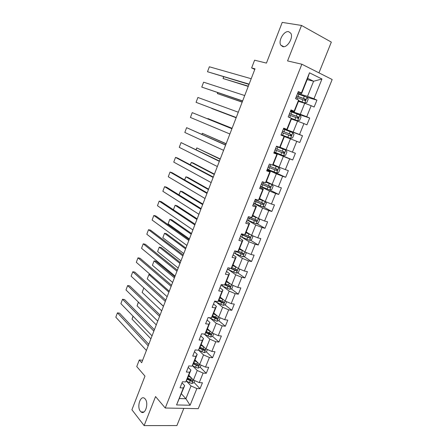 <?xml version="1.0" encoding="UTF-8"?>
<svg xmlns="http://www.w3.org/2000/svg" width="448" height="448" viewBox="0 0 448 448"><rect width="100%" height="100%" fill="white"/><g stroke="black" fill="none" stroke-linecap="round" stroke-linejoin="round"><path stroke-width="0.67" d="M282.806 46.648L280.773 45.114C277.962 40.908 284.004 30.514 288.658 31.668L290.819 33.264C293.614 37.593 287.33 47.998 282.806 46.648M140.381 411.253C136.573 406.868 140.51 394.806 144.592 398.395L145.18 398.978C149.055 403.217 145.146 415.486 141.064 411.93L140.381 411.253M318.954 72.85L331.335 42.106L301.521 25.446L282.229 22.4L266.437 63.095L254.598 60.194L251.625 67.939L254.789 69.418M198.262 408.66L332.181 79.526L301.857 64.221L165.245 408.016L198.262 408.66M165.245 408.016L155.551 396.564L144.133 425.6L176.91 425.561L183.826 408.38M144.133 425.6L131.914 409.763L144.973 376.113L136.752 366.565L139.283 359.985L141.686 362.712L255.018 68.83L251.625 67.939M307.188 79.61L313.589 81.256L307.681 78.372L301.588 93.593L301.426 92.954L298.346 91.526L295.518 98.616L298.603 100.016L294.101 111.255L291.004 109.911L288.198 116.939L291.301 118.25L286.843 129.388L283.735 128.128L280.952 135.083L284.071 136.315L279.658 147.342L276.528 146.166L273.778 153.059L276.909 154.202L272.541 165.127L269.394 164.035L266.666 170.862L269.819 171.926L265.485 182.75L262.326 181.731L259.627 188.496L262.791 189.482L258.502 200.2L255.326 199.265L252.655 205.962L255.83 206.87L251.58 217.493L248.394 216.63L245.745 223.266L248.937 224.101L244.72 234.623L241.522 233.834L238.896 240.414L242.105 241.17L237.927 251.597L234.718 250.88L232.114 257.398L235.334 258.082L231.202 268.414L227.97 267.77L225.394 274.226L228.626 274.837L224.532 285.074L221.29 284.502L218.736 290.898L221.978 291.441L217.924 301.582L214.67 301.084L212.139 307.418L215.398 307.894L211.372 317.946L208.113 317.509L205.604 323.792L208.869 324.195L204.887 334.158L201.611 333.788L199.125 340.015L202.406 340.351L198.453 350.224L195.171 349.922L192.707 356.087L195.994 356.362L192.08 366.145L188.787 365.91L186.346 372.019L189.644 372.232L185.763 381.926L182.459 381.752L180.04 387.811L183.35 387.957L176.557 404.936L190.103 405.25L185.898 398.737L191.033 385.952L186.362 381.013M301.426 92.954L309.49 72.806L321.961 79.01L313.97 98.773L316.921 100.145L306.986 97.261M190.103 405.25L196.857 388.55L200.032 388.69L202.429 382.777L199.254 382.614L203.106 373.083L206.276 373.285L208.69 367.321L205.526 367.097L209.412 357.476L212.57 357.739L215.006 351.725L211.854 351.439L215.779 341.734L218.921 342.059L221.379 335.994L218.238 335.642L222.197 325.853L225.333 326.245L227.808 320.124L224.678 319.704L228.67 309.826L231.795 310.285L234.298 304.108L231.179 303.626L235.206 293.658L238.319 294.179L240.845 287.946L237.737 287.403L241.802 277.346L244.899 277.934L247.447 271.645L244.356 271.029L248.455 260.882L251.541 261.537L254.111 255.192L251.031 254.509L255.17 244.266L258.244 244.994L260.837 238.594L257.768 237.838L261.946 227.5L265.003 228.301L267.624 221.838L264.566 221.015L268.783 210.582L271.83 211.456L274.473 204.932L271.432 204.03L275.688 193.508L278.718 194.454L281.383 187.869L278.359 186.894L282.649 176.271L285.667 177.29L288.361 170.649L285.348 169.602L289.682 158.878L292.684 159.975L295.4 153.272L292.404 152.141L296.778 141.316L299.762 142.492L302.506 135.727L299.527 134.518L303.94 123.592L306.914 124.846L309.68 118.02L306.712 116.732L311.175 105.7L314.126 107.038L316.921 100.145M298.603 100.016L298.788 100.576L294.336 111.703L290.758 110.538M298.474 101.366L304.735 103.264L300.3 114.285L290.528 111.098M294.336 111.703L294.101 111.255M311.175 105.7L304.735 103.264M306.712 116.732L300.3 114.285M291.301 118.25L291.57 118.619L287.157 129.64L283.64 128.358M291.396 119.05L297.545 121.145L293.154 132.065L283.556 128.565M287.157 129.64L286.843 129.388M303.94 123.592L297.545 121.145M299.527 134.518L293.154 132.065M284.071 136.315L284.413 136.489L280.045 147.403L279.658 147.342M284.385 136.567L290.422 138.858L286.07 149.677L280.101 147.263M296.778 141.316L290.422 138.858M292.404 152.141L286.07 149.677M272.541 165.127L272.994 165.004L277.323 154.196L273.896 152.757M274.008 152.482L283.366 156.402L279.054 167.121L273.19 164.522M277.323 154.196L276.909 154.202M289.682 158.878L283.366 156.402M285.348 169.602L279.054 167.121M265.485 182.75L266.017 182.442L270.301 171.73L266.941 170.184M267.182 169.568L276.371 173.79L272.098 184.408L266.342 181.619M270.301 171.73L269.819 171.926M282.649 176.271L276.371 173.79M278.359 186.894L272.098 184.408M258.502 200.2L259.101 199.718L263.346 189.106L260.047 187.449M260.422 186.502L269.444 191.016L265.21 201.533L259.56 198.565M263.346 189.106L262.791 189.482M275.688 193.508L269.444 191.016M271.432 204.03L265.21 201.533M251.58 217.493L252.246 216.832L256.458 206.321L253.215 204.557M253.725 203.28L262.578 208.079L258.384 218.506L252.84 215.354M256.458 206.321L255.83 206.87M268.783 210.582L262.578 208.079M264.566 221.015L258.384 218.506M244.72 234.623L245.459 233.794L249.626 223.373L246.445 221.502M247.083 219.912L255.774 224.991L251.625 235.318L246.176 231.991M249.626 223.373L248.937 224.101M261.946 227.5L255.774 224.991M257.768 237.838L251.625 235.318M237.927 251.597L238.728 250.594L242.861 240.274L239.742 238.297M241.321 236.902L249.038 241.746L244.922 251.983L239.574 248.483M242.861 240.274L242.105 241.17M255.17 244.266L249.038 241.746M251.031 254.509L244.922 251.983M231.202 268.414L232.064 267.243L236.158 257.018L233.094 254.94M235.318 253.618L242.357 258.35L238.28 268.492L233.033 264.824M236.158 257.018L235.334 258.082M248.455 260.882L242.357 258.35M244.356 271.029L238.28 268.492M224.532 285.074L225.456 283.746L229.516 273.61L226.509 271.432M229.202 270.122L235.743 274.803L231.7 284.855L226.548 281.019M229.516 273.61L228.626 274.837M241.802 277.346L235.743 274.803M237.737 287.403L231.7 284.855M217.924 301.582L218.91 300.093L222.93 290.052L219.985 287.778M223.048 286.434L229.18 291.11L225.176 301.073L220.119 297.074M222.93 290.052L221.978 291.441M235.206 293.658L229.18 291.11M231.179 303.626L225.176 301.073M211.372 317.946L212.425 316.299L216.412 306.342L213.517 303.974M216.888 302.579L222.684 307.272L218.714 317.145L213.752 312.984M216.412 306.342L215.398 307.894M228.67 309.826L222.684 307.272M224.678 319.704L218.714 317.145M204.887 334.158L205.996 332.354L209.944 322.493L207.105 320.029M210.728 318.567L216.238 323.288L212.307 333.071L207.435 328.759M209.944 322.493L208.869 324.195M222.197 325.853L216.238 323.288M218.238 335.642L212.307 333.071M198.453 350.224L199.623 348.27L203.538 338.492L200.754 335.938M204.59 334.398L209.854 339.164L205.957 348.863L201.174 344.394M203.538 338.492L202.406 340.351M215.779 341.734L209.854 339.164M211.854 351.439L205.957 348.863M192.08 366.145L193.306 364.045L197.187 354.351L194.454 351.708M207.39 349.49L206.461 351.798L204.333 352.643L198.526 350.101L203.526 354.9L199.662 364.51L194.97 359.89M197.187 354.351L195.994 356.362M209.412 357.476L203.526 354.9M205.526 367.097L199.662 364.51M185.763 381.926L187.051 379.68L190.893 370.076L188.216 367.343M192.405 365.618L197.254 370.496L193.418 380.022L188.821 375.25M190.893 370.076L189.644 372.232M203.106 373.083L197.254 370.496M199.254 382.614L193.418 380.022M176.557 404.936L184.654 385.655L182.028 382.838M181.401 393.786L185.898 398.737L179.497 398.535M184.654 385.655L183.35 387.957M196.857 388.55L191.033 385.952M301.521 25.446L287.566 60.922L301.857 64.221M142.638 360.231L139.283 359.985M301.588 93.593L297.937 92.551M297.567 93.475L307.518 96.342L313.589 81.256L321.961 79.01M307.681 78.372L309.49 72.806M313.97 98.773L307.518 96.342M200.032 388.69L194.096 382.502M206.276 373.285L200.206 367.27M198.044 365.126L197.49 364.577M212.57 357.739L206.321 351.854M204.109 349.77L202.966 348.695M218.921 342.059L212.481 336.308M210.162 334.236L208.23 332.511M225.333 326.245L218.686 320.622M216.098 318.433L213.349 316.109M231.795 310.285L224.935 304.797M221.586 302.12L218.943 300.009M238.319 294.179L231.224 288.831M226.806 285.499L225.12 284.228M244.899 277.934L237.558 272.726M231.75 268.61L231.297 268.285M251.541 261.537L243.936 256.48M236.27 251.378L235.928 251.154M258.244 244.994L250.348 240.083M265.003 228.301L256.799 223.541M271.83 211.456L263.278 206.847M278.718 194.454L269.786 190.008L271.835 189.454L273.151 186.189L271.93 184.565L266.095 182.246M285.667 177.29L274.002 171.954M292.684 159.975L274.12 152.208M302.506 135.727L283.472 128.778M309.68 118.02L295.652 113.428M146.401 350.482L115.819 317.201L117.438 312.861L119.498 313.118L148.781 344.305M148.204 345.8L117.438 312.861L115.819 317.201M189.767 376.236L188.67 375.637M191.117 377.636L188.451 376.18M194.841 380.654L194.062 382.581L191.929 383.471L189.358 382.659L186.306 380.979M150.892 338.828L132.042 319.133L133.028 316.187M187.23 379.221L191.957 381.5C192.836 381.282 193.015 380.895 192.5 380.341L187.701 378.045M191.957 381.5L191.134 380.643L187.454 378.672M133.123 316.282L132.042 319.133M152.046 335.843L120.887 303.632L122.517 299.264L124.572 299.55L154.403 329.722M153.866 331.128L122.517 299.264L120.887 303.632M157.735 321.087L125.989 289.962L127.635 285.561L129.69 285.88L160.076 315.022M159.572 316.333L127.635 285.561L125.989 289.962M196.028 360.931L194.813 360.282M197.406 362.286L194.611 360.791M201.085 365.142L200.234 367.259L198.106 368.122L195.524 367.298L192.394 365.613M156.268 324.895L137.082 305.822L138.359 302.092M193.379 363.86L198.134 366.128C199.03 365.898 199.203 365.506 198.66 364.952L193.855 362.673M198.134 366.128L193.586 363.345M138.454 302.187L137.082 305.822M199.567 348.359L204.372 350.616C205.279 350.381 205.447 349.983 204.87 349.423L202.989 348.706L203.75 346.808L200.822 345.274M202.367 345.503L201.012 344.798M143.987 288.12L163.43 306.326M161.683 310.85L142.156 292.41L143.791 288.086L142.156 292.41M202.989 348.706L200.066 347.172M204.372 350.616L199.78 347.883M163.475 306.208L131.135 276.192L132.793 271.757L134.842 272.11L165.794 300.199M165.323 301.414L132.793 271.757L131.135 276.192M169.26 291.206L136.321 262.315L137.99 257.841L140.034 258.233L171.556 285.253M171.125 286.367L137.99 257.841L136.321 262.315M175.095 276.074L141.546 248.326L143.226 243.824L145.264 244.244L177.369 270.183M176.971 271.202L143.226 243.824L141.546 248.326M210.202 331.206L207.094 329.616M208.779 329.946L207.267 329.174M150.595 274.837L148.91 274.546L168.902 292.135M213.746 333.698L212.738 336.207L210.61 337.025L203.913 334.046M167.143 296.699L147.263 278.897L148.91 274.546L147.263 278.897M205.778 332.707L210.666 334.975C211.585 334.729 211.742 334.326 211.142 333.76L206.326 331.531M210.739 333.648L209.798 334.197L206.024 332.287M209.798 334.197L210.661 334.97L209.798 334.197M216.714 315.47L213.416 313.818M215.275 314.266L213.578 313.415M174.804 276.83L156.044 261.268L154.073 260.898L174.418 277.838M220.164 317.766L219.072 320.477L216.95 321.266L208.863 317.61M172.642 282.43L152.415 265.283L154.073 260.898L152.415 265.283M212.033 316.91L217.039 319.194C217.935 318.931 218.092 318.522 217.493 317.968L212.643 315.75M217.078 317.845L216.166 318.455L212.274 316.534M223.306 299.594L219.794 297.886M221.872 298.458L219.946 297.511M180.326 262.506L161.241 247.554L159.275 247.145L179.973 263.424M226.638 301.694L225.462 304.606L223.345 305.368L214.553 301.381M178.186 268.055L157.606 251.563L159.275 247.145L157.606 251.563M218.333 300.966L223.468 303.279C224.347 302.994 224.493 302.579 223.899 302.03L219.016 299.83M223.468 301.902L222.583 302.568L218.557 300.625M180.975 260.82L146.81 234.237L148.506 229.695L150.539 230.154L183.226 254.985M182.874 255.903L148.506 229.695L146.81 234.237M229.986 283.584L226.234 281.809M228.581 282.537L226.369 281.473M185.898 248.069L166.477 233.733L164.517 233.29L185.578 248.892M233.111 285.454L231.913 288.596L229.79 289.33L220.942 285.376M183.775 253.562L162.831 237.742L164.517 233.29L162.831 237.742M224.666 284.878L229.958 287.218C230.815 286.916 230.95 286.496 230.362 285.953L225.439 283.769M229.914 285.818L229.057 286.541L224.879 284.57M186.911 245.437L152.113 220.035L153.821 215.46L155.854 215.953L189.134 239.663M188.821 240.475L153.821 215.46L152.113 220.035M236.768 267.439L232.73 265.586M235.424 266.498L232.848 265.289M191.509 233.514L171.752 219.806L169.798 219.335L191.223 234.248M239.31 268.923L239.674 269.315L238.414 272.44L236.298 273.151L227.394 269.226M189.409 238.952L168.101 223.821L169.798 219.335L168.101 223.821M230.11 268.195L236.499 271.012C237.339 270.693 237.468 270.267 236.88 269.735L231.851 267.529M236.41 269.584L235.592 270.368L231.235 268.363M192.892 229.919L157.461 205.722L159.18 201.113L161.207 201.639L195.098 224.207M194.824 224.918L159.18 201.113L157.461 205.722M243.673 251.166L239.282 249.217M242.441 250.359L239.383 248.959M197.165 218.842L177.066 205.778L175.118 205.268L196.918 219.481M245.61 252.263L246.249 252.991L244.978 256.138L242.866 256.822L233.895 252.93M234.696 250.936L243.102 254.654C243.919 254.324 244.042 253.898 243.46 253.366L238.297 251.132M242.967 253.204L241.998 253.999L235.693 251.098M175.118 205.268L173.415 209.77L175.118 205.268M198.929 214.273L162.848 191.296L164.584 186.654L166.6 187.214L201.107 208.622M200.872 209.233L164.584 186.654L162.848 191.296M250.712 234.763L245.89 232.702M249.67 234.13L245.98 232.478M202.871 204.053L182.426 191.638L180.477 191.094L202.658 204.596M252 235.474L252.885 236.516L251.602 239.697L249.491 240.346L240.464 236.494M241.265 234.478L249.766 238.157C250.561 237.81 250.673 237.378 250.102 236.852L244.765 234.578M249.575 236.673L248.618 237.524L241.366 234.226M178.937 194.869L180.477 191.094L179.026 194.925M205.016 198.492L168.274 176.764L170.027 172.077L172.043 172.682L207.166 192.909M206.976 193.407L170.027 172.077L168.274 176.764M257.93 218.243L252.566 216.037M257.001 217.717L252.638 215.852M208.617 189.146L187.824 177.391L185.881 176.809L208.443 189.594M258.479 218.54L259.577 219.89L258.283 223.098L256.178 223.726L247.089 219.901M247.895 217.874L256.486 221.502C257.264 221.144 257.365 220.707 256.799 220.186L248.646 216.698M256.234 219.99L255.293 220.903L247.979 217.661M184.576 179.9L185.881 176.809L184.688 179.962M211.154 182.577L173.751 162.114L175.515 157.394L177.52 158.032L213.282 177.055M213.13 177.447L175.515 157.394L173.751 162.114M253.77 203.162L262.926 206.948L265.026 206.354L266.33 203.118L265.132 201.578L259.297 199.22M265.098 201.538L259.353 199.074M214.413 174.121L193.262 163.033L191.324 162.417L214.278 174.468M254.587 201.113L263.267 204.697C264.023 204.327 264.124 203.885 263.558 203.37L255.108 199.819M262.948 203.151L262.03 204.131L254.654 200.95M190.282 164.819L191.324 162.417L190.394 164.881M217.342 166.522L179.267 147.347L181.042 142.587L219.447 161.067M219.335 161.347L181.042 142.587L179.267 147.347M271.93 184.565L266.134 182.146M220.254 158.967L196.812 147.913L220.158 159.219M271.958 184.604L269.735 190.019L260.518 186.273M261.341 184.201L270.11 187.74C270.85 187.359 270.939 186.911 270.379 186.396L261.862 182.896M269.713 186.15L268.828 187.202L261.391 184.083M196.028 149.615L196.812 147.913L196.146 149.671M223.586 150.332L184.822 132.462L186.614 127.669L225.663 144.945M225.602 145.107L186.614 127.669L184.822 132.462M267.322 169.226L276.606 172.934L278.701 172.402L280.028 169.103L278.852 167.468L272.798 165.06M278.818 167.429L272.905 165.032M226.145 143.696L202.339 133.297L226.089 143.842M268.156 167.138L277.015 170.621C277.732 170.229 277.816 169.781 277.267 169.266L268.682 165.816M276.517 168.986L276.024 170.173L275.688 170.117L268.184 167.059M201.83 134.288L202.339 133.297L201.947 134.344M229.886 133.997L190.428 117.46L192.231 112.627L231.935 128.677M231.918 128.733L192.231 112.627L190.428 117.46M274.193 152.018L283.539 155.697L285.634 155.193L286.972 151.861L285.774 150.136L276.405 146.474M285.774 150.136L276.416 146.451M232.081 128.296L207.911 118.563L232.064 128.341M275.033 149.912L283.982 153.35L284.217 151.978L275.565 148.585M283.338 151.642L282.979 152.936L282.615 152.874L275.044 149.884M207.738 118.866L207.911 118.563L207.794 118.888M236.242 117.522L196.078 102.34L236.23 117.55M238.286 112.207L197.898 97.468L196.078 102.34L197.898 97.468M281.12 134.669L290.539 138.292L292.628 137.822L293.978 134.462L292.796 132.681L283.36 129.058M290.539 138.292L281.126 134.658M236.158 117.734L211.725 108.489L236.146 117.762M281.971 132.53L291.01 135.912L291.228 134.534L282.509 131.186M282.503 131.208L290.142 134.131C290.791 134.652 290.741 135.122 289.996 135.531L291.01 135.912M242.648 100.901L201.768 87.097L242.592 101.046M244.714 95.542L203.605 82.186L201.768 87.097L203.605 82.186M291.424 118.423L297.601 120.725L299.684 120.288L301.05 116.894L299.88 115.063L290.377 111.479M297.601 120.725L291.368 118.339M242.217 102.021L217.37 93.565L242.166 102.15M288.977 114.985L298.105 118.317L298.306 116.922L289.52 113.63M289.492 113.697L297.203 116.558C297.847 117.074 297.802 117.544 297.074 117.97L298.105 118.317M217.722 92.641L217.37 93.565L217.594 92.596M249.116 84.129L207.508 71.73L249.015 84.398M251.199 78.725L209.362 66.78L207.508 71.73L209.362 66.78M298.693 100.817L304.786 102.99L306.813 102.592L308.19 99.17L307.031 97.278L297.461 93.738M304.73 102.995L298.732 100.722M248.332 86.167L223.059 78.518L248.237 86.408M296.05 97.278L305.267 100.554L305.452 99.148L296.598 95.911M296.548 96.029L304.326 98.818C304.965 99.327 304.926 99.803 304.22 100.24L305.267 100.554M223.698 76.838L223.059 78.518L223.569 76.798M191.985 383.449L193.379 379.982M190.579 379.618L191.302 377.826M189.358 382.659L190.109 380.794M198.156 368.099L199.618 364.47M196.756 364.23L197.501 362.382M195.524 367.298L196.28 365.417M204.383 352.621L205.912 348.824M201.746 351.803L202.507 349.905M210.666 337.002L212.262 333.038M209.272 333.049L210.039 331.128M208.018 336.168L208.785 334.258M217 321.244L218.669 317.106M215.611 317.246L216.39 315.314M214.351 320.398L215.124 318.466M216.121 318.438L217.006 319.189M223.395 305.351L225.131 301.039M215.891 302.092L216.205 301.319M222.012 301.308L222.796 299.359M220.735 304.489L221.519 302.54M222.505 302.546L223.406 303.262M229.846 289.313L231.65 284.822M222.298 286.07L222.818 284.771M228.463 285.225L229.253 283.259M227.181 288.434L227.965 286.468M228.945 286.507L229.863 287.196M236.354 273.134L238.235 268.458M228.76 269.909L229.494 268.072M234.976 269.002L235.777 267.014M233.677 272.238L234.472 270.256M235.441 270.323L236.376 270.99M242.922 256.805L244.871 251.95M235.278 253.602L236.074 251.608M241.55 252.633L242.351 250.628M240.24 255.898L241.041 253.893M241.998 253.999L242.956 254.632M249.547 240.335L251.574 235.29M241.853 237.149L242.659 235.133M248.181 236.113L248.993 234.086M246.854 239.406L247.666 237.384M248.618 237.524L249.586 238.129M256.234 223.709L258.334 218.478M248.489 220.545L249.306 218.512M254.867 219.442L255.69 217.398M253.534 222.768L254.352 220.73M255.293 220.903L256.284 221.474M262.976 206.937L265.132 201.578M256.525 200.441L256.822 199.707M255.186 203.79L256.01 201.74M261.621 202.619L262.45 200.558M260.277 205.974L261.1 203.918M262.03 204.131L263.038 204.669M263.295 183.506L263.816 182.213M261.946 186.883L262.774 184.811M268.436 185.646L269.27 183.562M267.075 189.028L267.91 186.956M268.828 187.202L269.853 187.706M276.657 172.922L278.852 167.468M270.133 166.41L270.878 164.55M268.766 169.82L269.601 167.731M275.313 168.51L276.153 166.415M273.941 171.926L274.781 169.831M275.688 170.117L276.735 170.593M283.59 155.68L285.807 150.175M277.026 149.162L277.872 147.05M275.649 152.6L276.494 150.494M282.251 151.217L283.102 149.1M280.868 154.666L281.714 152.555M282.615 152.874L283.679 153.317M290.59 138.281L292.824 132.726M283.987 131.751L284.838 129.618M282.598 135.223L283.45 133.095M289.257 133.767L290.114 131.634M287.857 137.25L288.714 135.117M290.142 134.131L291.228 134.534M297.657 120.714L299.908 115.108M291.01 114.178L291.872 112.028M289.66 117.555L290.466 115.534M296.324 116.155L297.192 113.994M294.913 119.666L295.781 117.516M297.203 116.558L298.306 116.922M304.786 102.99L307.059 97.328M298.105 96.438L298.973 94.27M296.968 99.277L297.556 97.81M303.458 98.375L304.332 96.197M302.036 101.92L302.91 99.747M304.326 98.818L305.452 99.148M280.773 45.114L283.83 46.693M141.064 411.93L143.954 411.975M216.166 318.455L217.039 319.194M222.583 302.568L223.468 303.279M229.057 286.541L229.958 287.218M235.592 270.368L236.499 271.012M242.183 254.044L243.102 254.654M248.83 237.574L249.766 238.157M255.539 220.959L256.486 221.502M262.304 204.187L263.267 204.697M269.136 187.258L270.11 187.74M276.024 170.178L277.015 170.621M282.979 152.936L283.982 153.35"/></g></svg>
